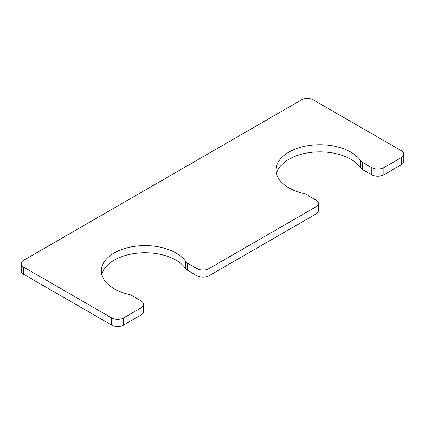 <?xml version="1.0" encoding="UTF-8"?>
<svg xmlns="http://www.w3.org/2000/svg" width="425" height="425" viewBox="0 0 425 425"><rect width="100%" height="100%" fill="white"/><g stroke="black" fill="none" stroke-linecap="round" stroke-linejoin="round"><path stroke-width="0.64" d="M371.806 167.694A8.473 4.893 0 0 0 383.791 167.694L401.269 157.606A8.473 4.893 0 0 0 403.75 154.142A8.473 4.893 0 0 0 401.269 150.684L313.374 99.939A8.473 4.893 0 0 0 301.389 99.939L23.731 260.243A8.473 4.893 0 0 0 21.25 263.707A8.473 4.893 0 0 0 23.731 267.166L111.626 317.911A8.473 4.893 0 0 0 123.611 317.911L141.089 307.817A8.473 4.893 0 0 0 143.57 304.358A8.473 4.893 0 0 0 141.089 300.9L131.692 295.476A8.473 4.893 0 0 0 128.844 294.392A43.786 25.282 180 0 1 101.299 270.911A43.786 25.282 180 0 1 136.813 246.086A43.786 25.282 180 0 1 185.746 261.54A8.473 4.893 0 0 0 187.627 263.181L197.019 268.605A8.473 4.893 0 0 0 209.004 268.605L315.871 206.906A8.473 4.893 0 0 0 318.357 203.447A8.473 4.893 0 0 0 315.871 199.989L306.478 194.565A8.473 4.893 0 0 0 303.631 193.481A43.786 25.282 0 0 1 276.08 170A43.786 25.282 0 0 1 311.599 145.175A43.786 25.282 0 0 1 360.533 160.629A8.473 4.893 0 0 0 362.408 162.27L371.806 167.694L371.806 174.845L362.408 169.421A8.473 4.893 0 0 1 360.533 167.779A43.786 25.282 0 0 0 314.67 152.049A43.786 25.282 0 0 0 276.521 173.575M371.806 174.845A8.473 4.893 0 0 0 383.791 174.845L401.269 164.757A8.473 4.893 0 0 0 403.75 161.293L403.75 154.142M21.25 263.707L21.25 270.858A8.473 4.893 0 0 0 23.731 274.316L111.626 325.061A8.473 4.893 0 0 0 123.611 325.061L141.089 314.967A8.473 4.893 0 0 0 143.57 311.509L143.57 304.358M101.734 274.486A43.786 25.282 180 0 1 139.883 252.96A43.786 25.282 180 0 1 185.746 268.69A8.473 4.893 0 0 0 187.627 270.332L197.019 275.756A8.473 4.893 0 0 0 209.004 275.756L315.871 214.057A8.473 4.893 0 0 0 318.357 210.598L318.357 203.447M362.408 162.27L362.408 169.421M383.791 167.694L383.791 174.845M401.269 157.606L401.269 164.757M23.731 267.166L23.731 274.316M111.626 317.911L111.626 325.061M123.611 317.911L123.611 325.061M141.089 307.817L141.089 314.967M185.746 261.54L185.746 268.69M187.627 263.181L187.627 270.332M197.019 268.605L197.019 275.756M209.004 268.605L209.004 275.756M315.871 206.906L315.871 214.057M360.533 160.629L360.533 167.779"/></g></svg>
